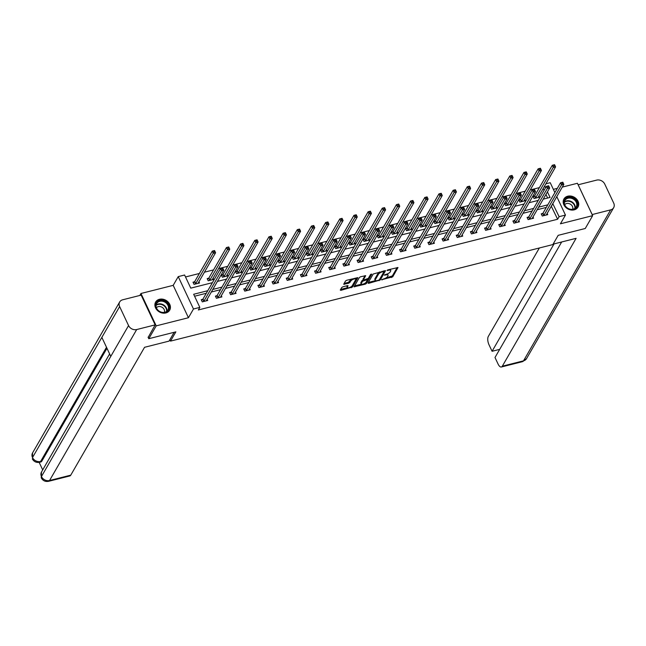 <?xml version="1.0" encoding="UTF-8"?>
<svg xmlns="http://www.w3.org/2000/svg" width="646" height="646" viewBox="0 0 646 646"><rect width="100%" height="100%" fill="white"/><g stroke="black" fill="none" stroke-linecap="round" stroke-linejoin="round"><path stroke-width="0.97" d="M381.665 279.742L392.736 276.819L398.001 267.533L387.899 269.858L387.051 270.512L388.722 270.254A3.27 1.203 154.8 0 1 390.741 270.472A3.27 1.203 154.8 0 1 390.636 271.142L390.2 271.901A3.27 1.203 154.8 0 1 386.421 274.235L384.37 275.059L386.009 274.938A3.27 1.203 154.8 0 1 388.036 275.164A3.27 1.203 154.8 0 1 387.931 275.834L387.495 276.593A3.27 1.203 154.8 0 1 383.716 278.919L381.665 279.742M165.869 312.947A8.115 6.67 30 0 0 169.688 310.177A8.115 6.67 30 0 0 168.202 302.094A8.115 6.67 30 0 0 159.449 299.292A8.115 6.67 30 0 0 155.629 302.07A8.115 6.67 30 0 0 157.115 310.153A8.115 6.67 30 0 0 165.869 312.947M574.181 209.853A8.115 6.67 30 0 0 577.992 207.083A8.115 6.67 30 0 0 576.515 199A8.115 6.67 30 0 0 567.753 196.198A8.115 6.67 30 0 0 563.934 198.968A8.115 6.67 30 0 0 565.42 207.051A8.115 6.67 30 0 0 574.181 209.853M342.929 286.792L341.742 287.518L340.272 290.062L340.878 290.345L352.579 286.953L357.844 277.675L346.692 280.259L345.513 280.994L343.704 284.272L348.84 283.206L350.899 280.953A2.729 1.009 154.8 0 1 353.467 279.185A2.729 1.009 154.8 0 1 355.76 279.185A2.729 1.009 154.8 0 1 355.671 279.75L352.223 285.726A2.729 1.009 154.8 0 1 349.656 287.486A2.729 1.009 154.8 0 1 347.37 287.486A2.729 1.009 154.8 0 1 347.451 286.929L348.065 285.718L347.427 285.653L342.929 286.792M139.827 295.464L140.965 293.486L156.203 325.867L148.79 338.706L175.857 331.866L170.52 341.112L552.855 244.576L558.184 235.33L585.252 228.498L592.657 215.659L560.421 223.807L565.46 215.078L559.105 216.676L557.619 219.244L198.354 309.959L199.832 307.391L193.477 308.998L178.239 276.617L184.594 275.01L190.772 288.14L212.413 282.673M156.203 325.867L188.438 317.727L193.477 308.998M368.002 283.061L368.6 283.344L380.3 279.96L385.565 270.674L373.235 273.993L368.002 283.061M365.256 284.183L354.105 286.776L359.37 277.489L360.557 276.763L365.693 275.697L363.536 279.581L364.134 279.863L368.301 278.378L370.513 274.55L371.781 274.09L366.435 283.457L365.256 284.183L364.853 283.328M148.79 338.706L148.071 337.172M592.657 215.659L577.419 183.278L562.262 187.106M169.866 339.723L170.52 341.112M557.619 219.244L551.272 206.163M546.314 207.414L537.101 209.74M532.151 210.992L522.937 213.317M517.979 214.569L508.765 216.895M503.815 218.146L494.602 220.472M489.644 221.723L480.43 224.049M475.48 225.301L466.267 227.626M461.309 228.878L452.095 231.203M447.145 232.455L437.931 234.781M432.982 236.032L423.768 238.358M418.81 239.609L409.596 241.935M404.646 243.187L395.433 245.512M390.475 246.764L381.261 249.09M376.311 250.341L367.098 252.667M362.14 253.918L352.926 256.244M347.976 257.496L338.762 259.821M333.804 261.073L324.591 263.398M319.641 264.65L310.427 266.976M305.469 268.227L296.256 270.553M291.306 271.805L282.092 274.13M277.142 275.382L267.928 277.707M262.97 278.959L253.757 281.285M248.807 282.536L239.593 284.862M234.635 286.113L225.422 288.439M220.472 289.691L211.258 292.016M206.3 293.268L194.583 296.223M542.721 213.463L541.251 213.834L542.285 216.022L547.735 214.642L547.122 213.35M528.557 217.04L527.088 217.411L528.113 219.6L533.564 218.219L532.958 216.927M514.386 220.617L512.916 220.989L513.95 223.177L519.4 221.796L518.786 220.504M500.222 224.194L498.752 224.566L499.778 226.754L505.229 225.373L504.623 224.081M486.058 227.772L484.581 228.143L485.614 230.331L491.065 228.95L490.451 227.658M471.887 231.349L470.417 231.72L471.451 233.909L476.893 232.528L476.288 231.236M457.723 234.926L456.254 235.297L457.279 237.486L462.73 236.105L462.116 234.813M443.552 238.503L442.082 238.875L443.116 241.063L448.558 239.682L447.953 238.39M429.388 242.08L427.918 242.452L428.944 244.64L434.395 243.259L433.781 241.967M415.217 245.658L413.747 246.029L414.78 248.217L420.223 246.837L419.617 245.545M401.053 249.235L399.583 249.606L400.609 251.795L406.059 250.414L405.454 249.122M386.881 252.812L385.412 253.184L386.445 255.372L391.896 253.991L391.282 252.699M372.718 256.389L371.248 256.761L372.274 258.949L377.724 257.568L377.119 256.276M358.546 259.967L357.077 260.338L358.11 262.526L363.561 261.145L362.947 259.853M344.383 263.544L342.913 263.915L343.938 266.104L349.389 264.723L348.783 263.431M330.219 267.121L328.741 267.492L329.775 269.681L335.226 268.3L334.612 267.008M316.047 270.698L314.578 271.07L315.611 273.258L321.054 271.877L320.448 270.585M301.884 274.275L300.414 274.647L301.44 276.835L306.89 275.454L306.277 274.162M287.712 277.853L286.243 278.224L287.276 280.412L292.719 279.032L292.113 277.74M273.549 281.43L272.079 281.801L273.105 283.99L278.555 282.609L277.941 281.317M259.377 285.007L257.907 285.379L258.941 287.567L264.392 286.186L263.778 284.894M245.214 288.584L243.744 288.956L244.769 291.136L250.22 289.763L249.614 288.471M231.042 292.162L229.572 292.533L230.606 294.713L236.056 293.341L235.443 292.049M216.878 295.739L215.409 296.11L216.434 298.29L221.885 296.918L221.279 295.626M202.707 299.316L201.237 299.687L202.271 301.868L207.721 300.495L207.108 299.203M539.402 187.615L530.188 189.948M525.238 191.192L516.025 193.525M511.067 194.769L501.853 197.095M496.903 198.346L487.69 200.672M482.732 201.923L473.518 204.249M468.568 205.501L459.354 207.826M454.396 209.078L445.183 211.404M440.233 212.655L431.019 214.981M426.061 216.232L416.848 218.558M411.898 219.81L402.684 222.135M397.726 223.387L388.512 225.712M383.562 226.964L374.349 229.29M369.399 230.541L360.185 232.867M355.227 234.118L346.014 236.444M341.064 237.696L331.85 240.021M326.892 241.273L317.679 243.599M312.729 244.85L303.515 247.176M298.557 248.427L289.343 250.753M284.393 252.005L275.18 254.33M270.222 255.582L261.008 257.907M256.058 259.159L246.845 261.485M241.887 262.736L232.673 265.062M227.723 266.314L218.51 268.639M213.56 269.891L204.346 272.216M199.388 273.468L185.523 276.973M547.638 198.031L545.943 194.43M544.037 190.384L543.141 188.479M534.484 195.956L533.015 196.327L534.048 198.516L539.499 197.143L538.885 195.843M520.321 199.533L518.851 199.905L519.877 202.093L525.327 200.72L524.722 199.42M506.149 203.11L504.679 203.482L505.713 205.67L511.164 204.297L510.55 202.997M491.986 206.688L490.516 207.059L491.541 209.247L496.992 207.875L496.386 206.575M477.822 210.265L476.344 210.636L477.378 212.825L482.828 211.452L482.215 210.152M463.65 213.842L462.181 214.214L463.214 216.402L468.657 215.029L468.051 213.729M449.487 217.419L448.017 217.791L449.043 219.979L454.493 218.606L453.88 217.306M435.315 220.997L433.846 221.368L434.879 223.556L440.322 222.184L439.716 220.884M421.152 224.574L419.682 224.945L420.707 227.134L426.158 225.761L425.544 224.461M406.98 228.151L405.51 228.523L406.544 230.711L411.995 229.338L411.381 228.038M392.816 231.728L391.347 232.1L392.372 234.288L397.823 232.915L397.217 231.615M378.645 235.305L377.175 235.677L378.209 237.865L383.659 236.493L383.046 235.192M364.481 238.883L363.012 239.254L364.037 241.442L369.488 240.07L368.882 238.77M350.31 242.46L348.84 242.831L349.874 245.02L355.324 243.647L354.711 242.347M336.146 246.037L334.676 246.409L335.702 248.597L341.153 247.224L340.547 245.924M321.983 249.614L320.505 249.986L321.538 252.174L326.989 250.801L326.375 249.501M307.811 253.192L306.341 253.563L307.375 255.751L312.817 254.379L312.212 253.079M293.647 256.769L292.178 257.14L293.203 259.329L298.654 257.956L298.04 256.656M279.476 260.346L278.006 260.718L279.04 262.906L284.482 261.533L283.877 260.233M265.312 263.923L263.843 264.295L264.868 266.483L270.319 265.11L269.705 263.81M251.141 267.501L249.671 267.872L250.705 270.06L256.155 268.688L255.541 267.387M236.977 271.078L235.507 271.449L236.533 273.638L241.984 272.265L241.378 270.965M222.805 274.655L221.336 275.026L222.369 277.215L227.82 275.842L227.206 274.542M208.642 278.232L207.172 278.604L208.198 280.792L213.648 279.419L213.043 278.119M194.47 281.809L193.001 282.181L194.034 284.369L199.485 282.988L198.871 281.696M188.438 317.727L173.201 285.346L140.965 293.486M173.201 285.346L178.239 276.617M545.838 183.803L550.222 182.697L554.874 192.581M557.312 188.357L553.356 189.359M207.786 290.7L193.655 294.261L199.832 307.391M559.105 216.676L552.75 203.595M547.8 204.847L538.586 207.172M533.628 208.424L524.415 210.749M519.465 212.001L510.251 214.327M505.293 215.578L496.08 217.904M491.13 219.155L481.916 221.481M476.958 222.733L467.744 225.058M462.794 226.31L453.581 228.636M448.623 229.887L439.409 232.213M434.459 233.464L425.246 235.79M420.296 237.042L411.082 239.367M406.124 240.619L396.91 242.944M391.96 244.196L382.747 246.522M377.789 247.773L368.575 250.099M363.625 251.351L354.412 253.676M349.454 254.928L340.24 257.253M335.29 258.505L326.077 260.831M321.119 262.082L311.905 264.408M306.955 265.659L297.741 267.985M292.791 269.237L283.578 271.562M278.62 272.814L269.406 275.139M264.456 276.391L255.243 278.717M250.285 279.968L241.071 282.294M236.121 283.546L226.907 285.871M221.949 287.123L212.736 289.448M556.779 196.618L565.46 215.078M543.213 199.146L550.045 197.426L547.42 191.862M545.523 187.816L544.618 185.911M217.371 281.422L226.585 279.096M231.534 277.845L240.748 275.519M245.706 274.267L254.92 271.942M259.87 270.69L269.083 268.365M274.033 267.113L283.247 264.787M288.205 263.536L297.418 261.21M302.368 259.958L311.582 257.633M316.54 256.381L325.754 254.056M330.704 252.804L339.917 250.478M344.875 249.227L354.089 246.901M359.039 245.65L368.252 243.324M373.21 242.072L382.424 239.747M387.374 238.495L396.587 236.17M401.546 234.918L410.759 232.592M415.709 231.341L424.923 229.015M429.873 227.763L439.086 225.438M444.044 224.186L453.258 221.861M458.208 220.609L467.421 218.283M472.379 217.032L481.593 214.706M486.543 213.455L495.757 211.129M500.715 209.877L509.928 207.552M514.878 206.3L524.092 203.975M529.05 202.723L538.263 200.397M551.442 206.122L552.928 203.555M388.036 275.164L387.624 274.284A3.27 1.203 154.8 0 0 387.22 273.985M390.741 270.472L390.329 269.6A3.27 1.203 154.8 0 0 390.014 269.325M385.928 277.99L392.324 275.939L397.193 267.509M379.541 279.427L384.758 270.65M368.373 282.423L375.544 280.606M378.548 280.227L379.372 279.718L383.966 271.756L382.254 271.885A3.27 1.203 154.8 0 0 378.475 274.219L375.334 279.661A3.27 1.203 154.8 0 0 375.229 280.332A3.27 1.203 154.8 0 0 377.256 280.558L378.548 280.227M379.63 271.942A3.27 1.203 154.8 0 0 378.063 273.347L378.475 274.219M375.229 280.332L374.817 279.46A3.27 1.203 154.8 0 1 374.922 278.789L378.063 273.347M361.453 284.167L354.509 285.92M364.877 275.672L363.27 279.024M370.828 274.259L366.024 282.585L366.435 283.457M361.332 283.4A2.729 1.009 154.8 0 0 361.243 283.965A2.729 1.009 154.8 0 0 363.536 283.965A2.729 1.009 154.8 0 0 366.096 282.197L367.316 280.089L366.718 279.815L362.543 281.301L361.332 283.4L360.92 282.528A2.729 1.009 154.8 0 0 360.831 283.085L361.243 283.965M360.92 282.528L362.131 280.421L363.44 279.661M364.901 283.295L366.024 282.585M347.37 287.486L346.959 286.614A2.729 1.009 154.8 0 1 347.039 286.049L347.249 285.702M355.76 279.185L355.348 278.313A2.729 1.009 154.8 0 0 355.163 278.127M351.634 279.015A2.729 1.009 154.8 0 0 350.487 280.081L350.899 280.953M344.108 283.424L348.428 282.334L350.487 280.081M351.085 286.784L352.167 286.081L357.028 277.651M340.644 289.424L347.556 287.68M538.029 197.514L555.6 166.878L553.331 167.451L552.306 165.263L534.759 195.657L533.338 197.014M553.679 165.077L552.306 165.263L554.575 164.69L555.6 166.878L554.591 164.851L553.679 165.077L554.09 165.957L555.003 165.723M554.09 165.957L535.518 198.144M541.574 214.512L542.995 213.164L560.542 182.77L562.811 182.196L563.837 184.376L546.266 215.013M563.239 183.23L563.837 184.376L561.568 184.95L560.542 182.77L561.915 182.584L562.327 183.456L563.239 183.23L562.827 182.35L561.915 182.584M543.754 215.651L562.327 183.456M565.258 199.097A7.025 5.774 -150 0 1 574.649 199.146A7.025 5.774 -150 0 1 576.2 207.778A7.025 5.774 -150 0 1 566.808 207.729A7.025 5.774 -150 0 1 565.258 199.097M575.651 207.713A6.5 5.346 30 0 0 576.208 206.946A6.5 5.346 30 0 0 573.745 199.372A6.5 5.346 30 0 0 565.516 199.671A6.5 5.346 30 0 0 564.951 200.446A6.5 5.346 30 0 0 567.414 208.012A6.5 5.346 30 0 0 575.651 207.713M572.655 209.264A4.627 3.803 30 0 0 570.394 204.193A4.627 3.803 30 0 0 564.806 204.58A4.627 3.803 30 0 0 564.717 204.685M577.516 207.778A8.059 6.621 30 0 0 577.71 207.471A8.059 6.621 30 0 0 574.649 198.08A8.059 6.621 30 0 0 564.442 198.451A8.059 6.621 30 0 0 563.748 199.404A8.059 6.621 30 0 0 563.578 199.727M156.946 302.191A7.025 5.774 -150 0 1 166.337 302.239A7.025 5.774 -150 0 1 167.895 310.871A7.025 5.774 -150 0 1 158.504 310.823A7.025 5.774 -150 0 1 156.946 302.191M167.338 310.807A6.5 5.346 30 0 0 167.903 310.04A6.5 5.346 30 0 0 165.433 302.473A6.5 5.346 30 0 0 157.204 302.772A6.5 5.346 30 0 0 156.639 303.539A6.5 5.346 30 0 0 159.11 311.106A6.5 5.346 30 0 0 167.338 310.807M164.35 312.365A4.627 3.803 30 0 0 162.081 307.286A4.627 3.803 30 0 0 156.502 307.674A4.627 3.803 30 0 0 156.413 307.779M169.212 310.871A8.059 6.621 30 0 0 169.405 310.565A8.059 6.621 30 0 0 166.345 301.173A8.059 6.621 30 0 0 156.138 301.545A8.059 6.621 30 0 0 155.436 302.506A8.059 6.621 30 0 0 155.266 302.821M553.105 244.14L576.103 238.334L502.313 366.193L523.518 360.839L610.648 209.869L592.148 214.569M539.362 247.983L488.311 336.437A6.242 2.713 -104.2 0 0 489.006 344.77L492.074 351.287L554.05 243.905M610.648 209.869A6.395 5.257 30 0 0 613.66 207.689A6.395 5.257 30 0 0 613.7 203.078L604.761 184.086A6.395 5.257 30 0 0 596.646 180.113L578.162 184.78L592.164 214.537M561.673 241.975L494.998 357.504L498.066 364.021A6.242 2.713 -104.2 0 0 501.377 366.993A6.242 2.713 -104.2 0 0 502.313 366.193M499.697 349.365L492.074 351.287M174.154 332.302L169.074 341.104L144.551 347.298L70.761 475.157A6.242 2.713 75.8 0 1 69.816 475.957L48.611 481.31A6.242 2.713 75.8 0 0 49.556 480.511L70.761 475.157M119.631 306.584L101.85 337.39L110.781 356.382L128.562 325.576L119.631 306.584A6.395 5.257 30 0 1 119.671 301.973A6.395 5.257 30 0 1 122.683 299.792L141.159 295.125L155.161 324.881L148.176 337.39M128.562 325.576A6.395 5.257 30 0 0 136.686 329.549L155.161 324.881M39.164 462.383L42.701 469.892M106.97 348.283L41.828 461.163A6.242 2.713 75.8 0 1 40.884 461.963L39.656 462.278L41.828 461.163M109.626 353.927L41.505 471.976A6.395 5.257 30 0 0 41.441 476.538L41.239 477.822C42.846 480.729 45.301 481.9 48.611 481.31M106.501 347.282L40.601 461.478A6.395 5.257 30 0 1 32.502 457.546L32.542 452.943A6.395 5.257 30 0 0 32.502 457.546L101.85 337.39M523.858 201.092L541.437 170.455L539.168 171.029L538.134 168.84L520.595 199.234L519.174 200.591M539.515 168.654L538.134 168.84L540.411 168.267L541.437 170.455L540.419 168.428L539.515 168.654L539.927 169.535L540.831 169.3M539.927 169.535L521.346 201.722M509.694 204.669L527.273 174.032L524.996 174.606L523.971 172.417L506.424 202.812L505.002 204.168M525.343 172.232L523.971 172.417L526.24 171.844L527.273 174.032L526.256 172.006L525.343 172.232L525.755 173.112L526.668 172.878M525.755 173.112L507.183 205.299M527.411 218.09L528.832 216.741L546.371 186.347L548.64 185.773L549.673 187.954L532.094 218.59M549.068 186.807L549.673 187.954L547.404 188.527L546.371 186.347L547.751 186.161L548.163 187.033L549.068 186.807L548.656 185.927L547.751 186.161M529.583 219.228L548.163 187.033M513.239 221.667L514.66 220.318L532.207 189.916L534.476 189.351L535.51 191.531L517.93 222.167M534.904 190.384L535.51 191.531L533.233 192.104L532.207 189.916L533.58 189.738L533.992 190.61L534.904 190.384L534.492 189.504L533.58 189.738M515.419 222.805L533.992 190.61M495.522 208.246L513.102 177.61L510.833 178.183L509.799 175.995L492.26 206.389L490.839 207.737M511.18 175.809L509.799 175.995L512.076 175.421L513.102 177.61L512.084 175.583L511.18 175.809L511.592 176.689L512.496 176.455M511.592 176.689L493.011 208.876M481.359 211.823L498.938 181.187L496.661 181.76L495.635 179.572L478.088 209.966L476.667 211.315M497.008 179.386L495.635 179.572L497.905 178.999L498.938 181.187L497.921 179.16L497.008 179.386L497.42 180.266L498.332 180.032M497.42 180.266L478.848 212.453M467.187 215.401L484.766 184.764L482.497 185.337L481.472 183.149L463.925 213.543L462.504 214.892M482.845 182.963L481.472 183.149L483.741 182.576L484.766 184.764L483.749 182.737L482.845 182.963L483.256 183.844L484.161 183.609M483.256 183.844L464.684 216.03M499.075 225.244L500.497 223.896L518.035 193.493L520.313 192.92L521.338 195.108L503.759 225.745M520.733 193.962L521.338 195.108L519.069 195.681L518.035 193.493L519.416 193.316L519.828 194.188L520.733 193.962L520.321 193.081L519.416 193.316M501.248 226.383L519.828 194.188M484.904 228.821L486.325 227.473L503.872 197.07L506.141 196.497L507.175 198.685L489.595 229.322M506.569 197.539L507.175 198.685L504.897 199.259L503.872 197.07L505.245 196.893L505.657 197.765L506.569 197.539L506.157 196.659L505.245 196.893M487.084 229.96L505.657 197.765M470.74 232.399L472.161 231.05L489.708 200.648L491.977 200.074L493.003 202.263L475.424 232.899M492.397 201.116L493.003 202.263L490.734 202.836L489.708 200.648L491.081 200.47L491.493 201.342L492.397 201.116L491.986 200.236L491.081 200.47M472.92 233.537L491.493 201.342M453.024 218.978L470.603 188.341L468.334 188.915L467.3 186.726L449.753 217.121L448.332 218.469M468.673 186.541L467.3 186.726L469.569 186.153L470.603 188.341L469.585 186.314L468.673 186.541L469.085 187.421L469.997 187.187M469.085 187.421L450.512 219.608M456.569 235.976L457.99 234.627L475.537 204.225L477.806 203.651L478.839 205.84L461.26 236.476M478.234 204.693L478.839 205.84L476.57 206.413L475.537 204.225L476.91 204.047L477.321 204.919L478.234 204.693L477.822 203.813L476.91 204.047M458.749 237.114L477.321 204.919M438.852 222.555L456.431 191.919L454.162 192.492L453.137 190.304L435.59 220.698L434.169 222.046M454.509 190.118L453.137 190.304L455.406 189.73L456.431 191.919L455.414 189.892L454.509 190.118L454.921 190.998L455.826 190.764M454.921 190.998L436.349 223.185M442.405 239.553L443.826 238.204L461.373 207.802L463.642 207.229L464.668 209.417L447.089 240.054M464.062 208.27L464.668 209.417L462.399 209.99L461.373 207.802L462.746 207.624L463.158 208.496L464.062 208.27L463.65 207.39L462.746 207.624M444.585 240.692L463.158 208.496M424.688 226.132L442.268 195.496L439.999 196.069L438.965 193.881L421.426 224.275L419.997 225.624M440.338 193.695L438.965 193.881L441.234 193.307L442.268 195.496L441.25 193.469L440.338 193.695L440.75 194.575L441.662 194.341M440.75 194.575L422.177 226.762M428.233 243.13L429.663 241.782L447.202 211.379L449.471 210.806L450.504 212.994L432.925 243.631M449.899 211.848L450.504 212.994L448.235 213.568L447.202 211.379L448.574 211.202L448.986 212.074L449.899 211.848L449.487 210.967L448.574 211.202M430.414 244.269L448.986 212.074M410.517 229.71L428.096 199.073L425.827 199.646L424.802 197.458L407.255 227.852L405.833 229.201M426.174 197.272L424.802 197.458L427.071 196.885L428.096 199.073L427.079 197.046L426.174 197.272L426.586 198.152L427.49 197.918M426.586 198.152L408.014 230.339M414.07 246.707L415.491 245.359L433.038 214.956L435.307 214.383L436.333 216.571L418.753 247.208M435.727 215.425L436.333 216.571L434.064 217.145L433.038 214.956L434.411 214.779L434.823 215.651L435.727 215.425L435.315 214.545L434.411 214.779M416.25 247.846L434.823 215.651M396.353 233.287L413.933 202.65L411.663 203.224L410.63 201.035L393.091 231.43L391.662 232.778M412.011 200.849L410.63 201.035L412.899 200.462L413.933 202.65L412.915 200.623L412.011 200.849L412.423 201.73L413.327 201.495M412.423 201.73L393.842 233.917M399.898 250.285L401.327 248.936L418.866 218.534L421.135 217.96L422.169 220.149L404.59 250.785M421.563 219.002L422.169 220.149L419.9 220.722L418.866 218.534L420.247 218.356L420.659 219.228L421.563 219.002L421.152 218.122L420.247 218.356M402.078 251.423L420.659 219.228M382.19 236.864L399.761 206.227L397.492 206.801L396.466 204.612L378.919 235.007L377.498 236.355M397.839 204.427L396.466 204.612L398.735 204.039L399.761 206.227L398.752 204.201L397.839 204.427L398.251 205.307L399.163 205.073M398.251 205.307L379.678 237.494M385.735 253.862L387.156 252.513L404.703 222.111L406.972 221.538L407.997 223.726L390.426 254.363M407.4 222.579L407.997 223.726L405.728 224.299L404.703 222.111L406.076 221.933L406.487 222.805L407.4 222.579L406.988 221.699L406.076 221.933M387.915 255L406.487 222.805M368.018 240.441L385.597 209.805L383.328 210.378L382.295 208.19L364.756 238.584L363.335 239.932M383.676 208.004L382.295 208.19L384.572 207.616L385.597 209.805L384.58 207.778L383.676 208.004L384.087 208.876L384.992 208.65M384.087 208.876L365.507 241.071M371.571 257.439L372.992 256.091L390.531 225.688L392.808 225.115L393.834 227.303L376.255 257.94M393.228 226.157L393.834 227.303L391.565 227.876L390.531 225.688L391.912 225.511L392.324 226.383L393.228 226.157L392.816 225.276L391.912 225.511M373.743 258.578L392.324 226.383M353.855 244.018L371.434 213.382L369.157 213.955L368.131 211.767L350.584 242.161L349.163 243.51M369.504 211.581L368.131 211.767L370.4 211.194L371.434 213.382L370.416 211.355L369.504 211.581L369.916 212.453L370.828 212.227M369.916 212.453L351.343 244.648M357.399 261.016L358.821 259.668L376.368 229.265L378.637 228.692L379.67 230.88L362.091 261.517M379.065 229.734L379.67 230.88L377.393 231.454L376.368 229.265L377.74 229.088L378.152 229.96L379.065 229.734L378.653 228.854L377.74 229.088M359.58 262.155L378.152 229.96M339.683 247.596L357.262 216.959L354.993 217.532L353.96 215.344L336.421 245.738L334.999 247.087M355.34 215.158L353.96 215.344L356.237 214.771L357.262 216.959L356.245 214.932L355.34 215.158L355.752 216.03L356.657 215.804M355.752 216.03L337.172 248.225M343.236 264.594L344.657 263.245L362.196 232.843L364.473 232.269L365.499 234.458L347.919 265.094M364.893 233.311L365.499 234.458L363.23 235.031L362.196 232.843L363.577 232.665L363.989 233.537L364.893 233.311L364.481 232.431L363.577 232.665M345.408 265.732L363.989 233.537M325.519 251.173L343.099 220.536L340.822 221.11L339.796 218.921L322.249 249.316L320.828 250.664M341.169 218.736L339.796 218.921L342.065 218.348L343.099 220.536L342.081 218.51L341.169 218.736L341.581 219.608L342.493 219.382M341.581 219.608L323.008 251.803M329.064 268.171L330.486 266.822L348.032 236.42L350.302 235.847L351.335 238.035L333.756 268.671M350.73 236.888L351.335 238.035L349.058 238.608L348.032 236.42L349.405 236.242L349.817 237.114L350.73 236.888L350.318 236.008L349.405 236.242M331.245 269.309L349.817 237.114M311.348 254.75L328.927 224.114L326.658 224.687L325.632 222.499L308.085 252.893L306.664 254.241M327.005 222.313L325.632 222.499L327.902 221.925L328.927 224.114L327.91 222.087L327.005 222.313L327.417 223.185L328.321 222.959M327.417 223.185L308.845 255.38M314.901 271.748L316.322 270.399L333.869 239.997L336.138 239.424L337.164 241.612L319.584 272.249M336.558 240.465L337.164 241.612L334.894 242.185L333.869 239.997L335.242 239.819L335.654 240.692L336.558 240.465L336.146 239.585L335.242 239.819M317.081 272.887L335.654 240.692M297.184 258.327L314.764 227.691L312.494 228.264L311.461 226.076L293.914 256.47L292.493 257.819M312.834 225.89L311.461 226.076L313.73 225.502L314.764 227.691L313.746 225.664L312.834 225.89L313.245 226.762L314.158 226.536M313.245 226.762L294.673 258.957M300.729 275.325L302.15 273.977L319.697 243.574L321.966 243.001L323 245.189L305.421 275.826M322.394 244.043L323 245.189L320.731 245.763L319.697 243.574L321.07 243.397L321.482 244.269L322.394 244.043L321.983 243.162L321.07 243.397M302.909 276.464L321.482 244.269M283.013 261.905L300.592 231.268L298.323 231.841L297.297 229.653L279.75 260.047L278.329 261.396M298.67 229.467L297.297 229.653L299.566 229.08L300.592 231.268L299.574 229.241L298.67 229.467L299.082 230.339L299.986 230.113M299.082 230.339L280.509 262.534M286.566 278.902L287.987 277.554L305.534 247.152L307.803 246.578L308.828 248.767L291.249 279.403M308.223 247.62L308.828 248.767L306.559 249.34L305.534 247.152L306.907 246.974L307.318 247.846L308.223 247.62L307.811 246.74L306.907 246.974M288.746 280.041L307.318 247.846M268.849 265.482L286.428 234.845L284.159 235.419L283.126 233.23L265.587 263.625L264.157 264.973M284.498 233.045L283.126 233.23L285.395 232.657L286.428 234.845L285.411 232.818L284.498 233.045L284.91 233.917L285.823 233.69M284.91 233.917L266.338 266.112M272.394 282.48L273.823 281.131L291.362 250.729L293.631 250.155L294.665 252.344L277.086 282.98M294.059 251.197L294.665 252.344L292.396 252.917L291.362 250.729L292.735 250.551L293.147 251.423L294.059 251.197L293.647 250.317L292.735 250.551M274.574 283.618L293.147 251.423M254.677 269.051L272.257 238.422L269.988 238.996L268.962 236.807L251.415 267.202L249.994 268.55M270.335 236.622L268.962 236.807L271.231 236.234L272.257 238.422L271.239 236.396L270.335 236.622L270.747 237.494L271.651 237.268M270.747 237.494L252.174 269.689M258.23 286.057L259.652 284.708L277.199 254.306L279.468 253.733L280.493 255.921L262.914 286.558M279.888 254.774L280.493 255.921L278.224 256.494L277.199 254.306L278.571 254.128L278.983 255L279.888 254.774L279.476 253.894L278.571 254.128M260.411 287.195L278.983 255M240.514 272.628L258.093 242L255.824 242.573L254.79 240.385L237.252 270.779L235.822 272.127M256.171 240.199L254.79 240.385L257.06 239.811L258.093 242L257.076 239.973L256.171 240.199L256.583 241.071L257.488 240.845M256.583 241.071L238.003 273.266M244.059 289.634L245.488 288.286L263.027 257.883L265.296 257.31L266.33 259.498L248.75 290.135M265.724 258.352L266.33 259.498L264.061 260.072L263.027 257.883L264.408 257.706L264.82 258.578L265.724 258.352L265.312 257.471L264.408 257.706M246.239 290.773L264.82 258.578M226.35 276.205L243.922 245.577L241.652 246.15L240.627 243.962L223.08 274.356L221.659 275.705M242 243.776L240.627 243.962L242.896 243.389L243.922 245.577L242.912 243.55L242 243.776L242.411 244.648L243.324 244.422M242.411 244.648L223.839 276.843M229.895 293.211L231.316 291.863L248.863 261.46L251.132 260.887L252.158 263.075L234.587 293.712M251.56 261.929L252.158 263.075L249.889 263.649L248.863 261.46L250.236 261.283L250.648 262.155L251.56 261.929L251.149 261.049L250.236 261.283M232.075 294.35L250.648 262.155M212.179 279.783L229.758 249.154L227.489 249.727L226.455 247.539L208.916 277.933L207.495 279.282M227.836 247.353L226.455 247.539L228.732 246.966L229.758 249.154L228.741 247.127L227.836 247.353L228.248 248.225L229.152 247.999M228.248 248.225L209.667 280.421M215.732 296.789L217.153 295.44L234.692 265.038L236.969 264.464L237.994 266.653L220.415 297.289M237.389 265.506L237.994 266.653L235.725 267.226L234.692 265.038L236.073 264.86L236.484 265.732L237.389 265.506L236.977 264.626L236.073 264.86M217.904 297.927L236.484 265.732M198.015 283.36L215.594 252.731L213.317 253.305L212.292 251.116L194.745 281.511L193.324 282.859M213.665 250.931L212.292 251.116L214.561 250.543L215.594 252.731L214.577 250.705L213.665 250.931L214.076 251.803L214.989 251.577M214.076 251.803L195.504 283.998M201.56 300.366L202.981 299.017L220.528 268.615L222.797 268.042L223.831 270.23L206.252 300.866M223.225 269.083L223.831 270.23L221.554 270.803L220.528 268.615L221.901 268.437L222.313 269.309L223.225 269.083L222.813 268.203L221.901 268.437M203.74 301.496L222.313 269.309M381.883 279.516L382.085 279.936M387.293 270.141L387.495 270.561M384.588 274.833L384.79 275.253M385.759 274.405L386.009 274.938M388.464 269.713L388.722 270.254M392.324 275.939L392.736 276.819M391.145 276.674L391.557 277.546M379.888 279.08L380.3 279.96M378.855 280.122L379.121 280.687M368.26 282.617L368.6 283.344M383.296 271.021L383.546 271.562M382.004 271.344L382.254 271.885M374.922 278.789L375.334 279.661M354.396 286.113L354.735 286.84M363.125 278.709L363.536 279.581M366.46 279.274L366.718 279.815M363.318 279.694L363.73 280.566M362.131 280.421L362.543 281.301M347.039 286.049L347.451 286.929M349.607 281.599L350.019 282.48M348.428 282.334L348.84 283.206M343.995 283.618L344.334 284.345M352.167 286.081L352.579 286.953M350.996 286.84L351.392 287.688M340.531 289.618L340.878 290.345M534.759 195.657L535.792 197.846M534.581 195.867L535.615 198.056M543.851 215.562L542.818 213.374M544.029 215.352L542.995 213.164M564.418 201.923A6.5 5.346 -150 0 1 571.71 201.746A6.5 5.346 -150 0 1 575.198 208.141M574.835 208.416A6.29 5.168 30 0 0 571.476 202.15A6.29 5.168 30 0 0 564.362 202.376M156.114 305.017A6.5 5.346 -150 0 1 163.398 304.839A6.5 5.346 -150 0 1 166.894 311.235M166.531 311.509A6.29 5.168 30 0 0 163.163 305.243A6.29 5.168 30 0 0 156.057 305.469M501.377 366.993L522.582 361.639A6.242 2.713 75.8 0 0 523.518 360.839A6.395 5.257 30 0 0 526.53 358.651L613.66 207.689M136.686 329.549L49.556 480.511A6.395 5.257 30 0 1 41.441 476.538L110.781 356.382M520.595 199.234L521.621 201.423M520.418 199.444L521.443 201.633M506.424 202.812L507.457 205M506.246 203.022L507.28 205.21M529.68 219.139L528.654 216.951M529.857 218.929L528.832 216.741M515.516 222.717L514.482 220.528M515.694 222.507L514.66 220.318M492.26 206.389L493.286 208.577M492.082 206.599L493.116 208.787M478.088 209.966L479.122 212.154M477.919 210.176L478.944 212.364M463.925 213.543L464.95 215.732M463.747 213.753L464.781 215.942M501.344 226.294L500.319 224.105M501.522 226.084L500.497 223.896M487.181 229.871L486.155 227.683M487.359 229.661L486.325 227.473M473.017 233.448L471.984 231.26M473.187 233.238L472.161 231.05M449.753 217.121L450.787 219.309M449.584 217.331L450.609 219.519M458.846 237.025L457.82 234.837M459.023 236.816L457.99 234.627M435.59 220.698L436.623 222.886M435.412 220.908L436.446 223.096M444.682 240.603L443.649 238.414M444.86 240.393L443.826 238.204M421.426 224.275L422.452 226.463M421.249 224.485L422.274 226.673M430.511 244.18L429.485 241.992M430.688 243.97L429.663 241.782M407.255 227.852L408.288 230.041M407.077 228.062L408.111 230.251M416.347 247.757L415.313 245.569M416.525 247.547L415.491 245.359M393.091 231.43L394.117 233.618M392.913 231.639L393.939 233.828M402.175 251.334L401.15 249.146M402.353 251.124L401.327 248.936M378.919 235.007L379.953 237.195M378.742 235.217L379.775 237.405M388.012 254.912L386.978 252.723M388.189 254.702L387.156 252.513M364.756 238.584L365.781 240.772M364.578 238.794L365.604 240.982M373.84 258.489L372.815 256.3M374.018 258.279L372.992 256.091M350.584 242.161L351.618 244.35M350.407 242.371L351.44 244.559M359.677 262.066L358.643 259.878M359.854 261.856L358.821 259.668M336.421 245.738L337.446 247.927M336.243 245.948L337.277 248.137M345.513 265.643L344.48 263.455M345.683 265.433L344.657 263.245M322.249 249.316L323.283 251.504M322.079 249.526L323.105 251.714M331.341 269.22L330.316 267.032M331.519 269.011L330.486 266.822M308.085 252.893L309.111 255.081M307.908 253.103L308.941 255.291M317.178 272.798L316.144 270.609M317.348 272.588L316.322 270.399M293.914 256.47L294.947 258.658M293.744 256.68L294.77 258.868M303.006 276.375L301.981 274.187M303.184 276.165L302.15 273.977M279.75 260.047L280.784 262.236M279.573 260.257L280.606 262.446M288.843 279.952L287.809 277.764M289.02 279.742L287.987 277.554M265.587 263.625L266.612 265.813M265.409 263.834L266.435 266.023M274.671 283.529L273.646 281.341M274.849 283.319L273.823 281.131M251.415 267.202L252.449 269.39M251.237 267.412L252.271 269.6M260.508 287.107L259.474 284.918M260.685 286.897L259.652 284.708M237.252 270.779L238.277 272.967M237.074 270.989L238.099 273.177M246.336 290.684L245.31 288.496M246.514 290.474L245.488 288.286M223.08 274.356L224.114 276.545M222.902 274.566L223.936 276.754M232.172 294.261L231.139 292.073M232.35 294.051L231.316 291.863M208.916 277.933L209.942 280.122M208.739 278.143L209.764 280.332M218.001 297.838L216.975 295.65M218.178 297.628L217.153 295.44M194.745 281.511L195.778 283.699M194.567 281.721L195.601 283.909M203.837 301.407L202.804 299.227M204.015 301.206L202.981 299.017M383.667 270.924L383.99 271.611M363.092 278.919L363.504 279.791M367.001 279.137L367.348 279.88M522.582 361.639L526.53 358.651M119.671 301.973L32.542 452.943M41.239 477.814L41.505 471.976M32.3 458.83C33.915 461.712 36.37 462.859 39.656 462.278"/></g></svg>
